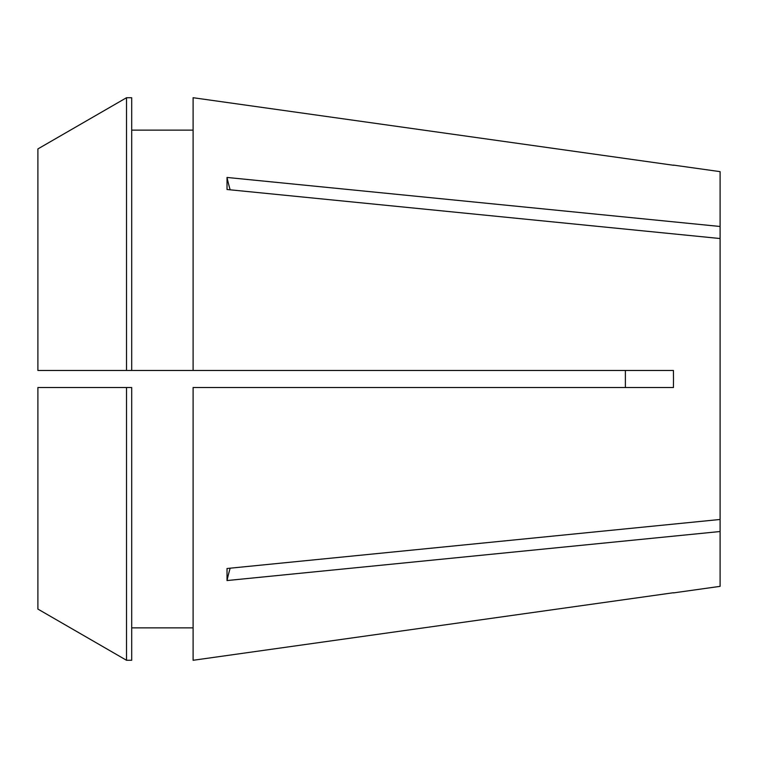 <?xml version="1.0" encoding="UTF-8"?>
<svg xmlns="http://www.w3.org/2000/svg" width="758" height="758" viewBox="0 0 758 758"><rect width="100%" height="100%" fill="white"/><g stroke="black" fill="none" stroke-linecap="round" stroke-linejoin="round"><path stroke-width="1.14" d="M625.378 370.473L625.378 387.528M230.167 189.813A341.1 241.196 0 0 1 227.021 177.448L227.021 189.5L720.1 238.533L720.1 519.467L227.021 568.5L227.021 580.552L720.1 531.519L720.1 586.351L673.492 592.898M193.101 97.716L673.436 165.263L193.101 97.716L193.101 370.473L673.436 370.473L673.492 379L673.436 387.528L193.101 387.528L193.101 660.284L673.436 592.737L193.101 660.284M227.021 177.448L720.1 226.481L720.1 238.533M673.492 165.102L720.1 171.649L720.1 226.481M720.1 519.467L720.1 531.519M131.703 130.139L193.101 130.139M193.101 370.473L37.9 370.473L37.9 148.919L126.52 97.725L131.703 97.725L131.703 370.473M37.9 148.919L126.52 97.725L131.703 97.725M126.52 97.725L126.52 370.473M37.9 609.081L126.52 660.275L131.703 660.275L131.703 387.528L126.52 387.528L126.52 660.275L37.9 609.081L37.9 387.528L131.703 387.528M131.703 627.861L193.101 627.861M230.167 568.187A341.1 241.196 0 0 0 227.021 580.552"/></g></svg>
